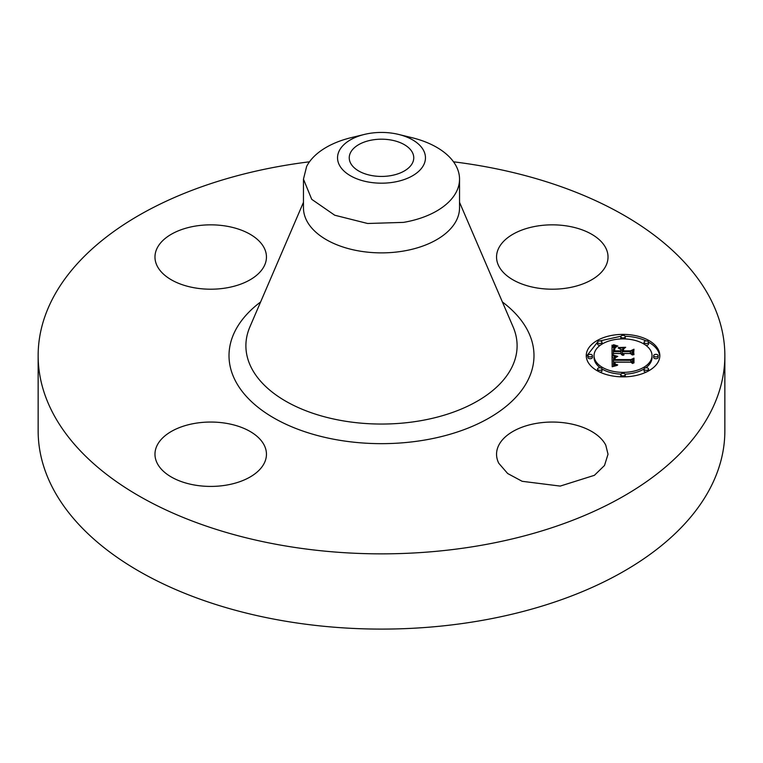 <?xml version="1.0" encoding="UTF-8"?>
<svg xmlns="http://www.w3.org/2000/svg" width="763" height="763" viewBox="0 0 763 763"><rect width="100%" height="100%" fill="white"/><g stroke="black" fill="none" stroke-linecap="round" stroke-linejoin="round"><path stroke-width="1.14" d="M605.774 445.172L608.025 454.233L604.515 465.478L594.415 475.311L560.214 486.088L522.15 481.3L507.662 473.518L498.802 463.294A55.737 32.18 180 0 1 496.551 454.233A55.737 32.18 180 0 1 544.362 422.378A55.737 32.18 180 0 1 605.774 445.172M453.518 161.804A343.35 198.227 180 0 1 724.85 355.625L724.85 430.876A343.35 198.227 180 0 1 478.163 621.082A343.35 198.227 180 0 1 38.15 430.876L38.15 355.625A343.35 198.227 180 0 1 284.837 165.418A343.35 198.227 180 0 1 309.482 161.804M724.85 355.625A343.35 198.227 180 0 1 478.163 545.841A343.35 198.227 180 0 1 38.15 355.625M195.013 423.351A55.737 32.18 180 0 1 266.449 454.233A55.737 32.18 180 0 1 226.401 485.115A55.737 32.18 180 0 1 154.975 454.233A55.737 32.18 180 0 1 195.013 423.351M264.198 247.965A55.737 32.18 180 0 1 266.449 257.026A55.737 32.18 180 0 1 218.638 288.881A55.737 32.18 180 0 1 157.226 266.087A55.737 32.18 180 0 1 154.975 257.026A55.737 32.18 180 0 1 202.786 225.171A55.737 32.18 180 0 1 264.198 247.965M567.987 287.899A55.737 32.18 180 0 1 496.551 257.026A55.737 32.18 180 0 1 536.599 226.144A55.737 32.18 180 0 1 608.025 257.026A55.737 32.18 180 0 1 567.987 287.899M623.037 334.385A36.786 21.24 180 0 1 659.823 355.625A36.786 21.24 180 0 1 623.037 376.865A36.786 21.24 180 0 1 586.251 355.625A36.786 21.24 180 0 1 623.037 334.385M659.785 356.54A36.786 21.24 0 0 0 648.512 342.129M646.137 340.918A36.786 21.24 0 0 0 625.155 336.245M620.91 336.245L599.937 340.918M597.553 342.129L586.28 356.54M398.572 134.422L411.81 137.645A78.036 45.055 180 0 1 459.536 179.162L459.536 207.822A78.036 45.055 180 0 1 403.474 251.056A78.036 45.055 180 0 1 303.464 207.822L303.464 179.162L306.621 166.477A78.036 45.055 180 0 1 351.19 137.645L364.428 134.422A43.958 25.379 180 0 1 398.572 134.422A43.958 25.379 180 0 1 423.684 164.951A43.958 25.379 180 0 1 369.12 182.157A43.958 25.379 180 0 1 339.316 150.664A43.958 25.379 180 0 1 364.428 134.422M625.107 374.137A28.984 16.738 0 0 0 644.067 368.968M645.813 367.795A28.984 16.738 0 0 0 652.022 357.446L652.022 355.625A28.984 16.738 0 0 0 623.037 338.896A28.984 16.738 0 0 0 594.053 355.625A28.984 16.738 0 0 0 623.037 372.363A28.984 16.738 0 0 0 652.022 355.625M594.053 355.625L594.053 357.446A28.984 16.738 0 0 0 600.252 367.795M602.007 368.968A28.984 16.738 0 0 0 620.958 374.137M587.92 355.625L587.92 357.446A2.232 1.288 0 0 0 590.152 358.734A2.232 1.288 0 0 0 592.374 357.446L592.374 355.625A2.232 1.288 0 0 0 590.152 354.337A2.232 1.288 0 0 0 587.92 355.625A2.232 1.288 0 0 0 590.152 356.912A2.232 1.288 0 0 0 592.374 355.625M625.107 338.934A2.232 1.288 0 0 0 625.259 338.467L625.259 336.645A2.232 1.288 0 0 0 623.037 335.358A2.232 1.288 0 0 0 620.805 336.645A2.232 1.288 0 0 0 623.037 337.933A2.232 1.288 0 0 0 625.259 336.645M620.805 336.645L620.805 338.467A2.232 1.288 0 0 0 620.958 338.934M597.553 342.206A2.232 1.288 0 0 0 599.785 343.493A2.232 1.288 0 0 0 602.007 342.206A2.232 1.288 0 0 0 599.785 340.918A2.232 1.288 0 0 0 597.553 342.206L597.553 344.027A2.232 1.288 0 0 0 599.785 345.315A2.232 1.288 0 0 0 600.252 345.277M602.007 344.113A2.232 1.288 0 0 0 602.007 344.027L602.007 342.206M653.691 355.625L653.691 357.446A2.232 1.288 0 0 0 655.922 358.734A2.232 1.288 0 0 0 658.145 357.446L658.145 355.625A2.232 1.288 0 0 0 655.922 354.337A2.232 1.288 0 0 0 653.691 355.625A2.232 1.288 0 0 0 655.922 356.912A2.232 1.288 0 0 0 658.145 355.625M645.813 345.277A2.232 1.288 0 0 0 646.29 345.315A2.232 1.288 0 0 0 648.521 344.027L648.521 342.206A2.232 1.288 0 0 0 646.29 340.918A2.232 1.288 0 0 0 644.058 342.206A2.232 1.288 0 0 0 646.29 343.493A2.232 1.288 0 0 0 648.521 342.206M644.058 342.206L644.058 344.027A2.232 1.288 0 0 0 644.067 344.113M620.805 374.614A2.232 1.288 0 0 0 623.037 375.901A2.232 1.288 0 0 0 625.259 374.614A2.232 1.288 0 0 0 623.037 373.326A2.232 1.288 0 0 0 620.805 374.614L620.805 376.436A2.232 1.288 0 0 0 620.91 376.836M625.155 376.836A2.232 1.288 0 0 0 625.259 376.436L625.259 374.614M597.553 369.054A2.232 1.288 0 0 0 599.785 370.341A2.232 1.288 0 0 0 602.007 369.054A2.232 1.288 0 0 0 599.785 367.766A2.232 1.288 0 0 0 597.553 369.054L597.553 370.875A2.232 1.288 0 0 0 597.553 370.952M599.937 372.163A2.232 1.288 0 0 0 602.007 370.875L602.007 369.054M644.058 369.054A2.232 1.288 0 0 0 646.29 370.341A2.232 1.288 0 0 0 648.521 369.054A2.232 1.288 0 0 0 646.29 367.766A2.232 1.288 0 0 0 644.058 369.054L644.058 370.875A2.232 1.288 0 0 0 646.137 372.163M648.512 370.952A2.232 1.288 0 0 0 648.521 370.875L648.521 369.054M459.536 179.162A78.036 45.055 180 0 1 456.379 191.847A78.036 45.055 180 0 1 403.474 222.386L367.632 223.492L334.728 215.223L311.724 199.324L303.464 179.162M612.26 355.692L616.905 356.97L613.862 358.095L613.471 360.222L630.906 360.336L632.651 359.239L632.651 363.484L630.772 362.187L614.778 362.187L615.293 364.113L617.706 364.924L614.94 364.266L614.358 362.282L613.576 362.187L614.015 364.571L617.172 365.391L612.193 366.745L612.031 355.625L612.26 357.513L613.91 358.047M613.347 355.167L617.734 356.388L613.347 355.501M615.398 357.656L614.787 359.583L630.953 359.592L633.977 358.114L633.977 362.864L633.538 358.629L631.077 359.869L614.329 359.869L614.511 358.171L615.407 357.561M612.031 345.134L616.847 346.66L613.795 348.138L613.366 351.657L620.891 351.657L620.891 351.094L614.244 351.094L614.453 348.309L615.884 347.232L614.768 348.453L614.682 350.856L620.891 350.856L620.891 349.464L618.173 347.976L624.907 347.976L622.236 349.53L622.236 351.657L630.343 351.657L632.432 350.475L632.432 355.024L630.343 353.517L623.428 353.517L624.02 354.948L622.236 353.517L623.171 355.348L621.549 354.681L620.891 353.517L614.101 353.517L612.031 354.766L612.031 345.134M613.538 344.685L617.925 346.097L613.538 345.01M625.679 347.299L618.488 347.537L625.679 347.299M623.59 350.856L630.467 350.856L633.977 349.225L633.538 354.833L633.538 349.75L630.658 351.094L623.152 351.094L623.59 348.958L623.59 351.094M372.42 139.944A32.256 18.617 180 0 1 413.756 157.807A32.256 18.617 180 0 1 390.58 175.681A32.256 18.617 180 0 1 349.244 157.807A32.256 18.617 180 0 1 372.42 139.944M614.329 356.369L614.329 357.742M614.539 356.426L614.539 357.647M614.759 356.493L614.759 357.551M614.988 356.559L614.988 357.475M615.236 356.617L615.236 357.399M615.483 356.674L615.483 357.332M615.751 356.741L615.751 357.275M613.414 359.392L613.471 362.043L630.906 362.158L632.651 361.061L632.651 363.484M613.414 359.554L613.414 361.376M613.423 359.726L613.423 361.548M613.433 359.888L613.433 361.71M613.452 360.06L613.452 361.881M613.471 360.222L613.471 362.043M630.906 360.336L630.906 362.158M614.759 362.845L614.759 364.094M614.768 363.026L614.768 364.104M614.787 363.207L614.787 364.123M614.816 363.369L614.816 364.151M614.864 363.522L614.864 364.199M614.921 363.665L614.921 364.247M614.997 363.789L614.997 364.294M614.358 362.282L614.358 363.121M613.471 363.083L613.547 365.563L613.891 366.25L613.891 364.437M613.481 363.322L613.481 365.134M613.509 363.541L613.509 365.353M613.547 363.741L613.547 365.563M613.614 363.932L613.614 365.754M613.69 364.113L613.69 365.935M613.776 364.285L613.776 366.097M614.015 364.571L614.015 366.221M614.158 364.695L614.158 366.183M614.32 364.809L614.32 366.135M614.501 364.914L614.501 366.097M614.701 365L614.701 366.04M614.93 365.086L614.93 365.982M615.178 365.162L615.178 365.925M615.455 365.219L615.455 365.858M615.751 365.277L615.751 365.792M633.538 360.155L633.977 362.864M633.538 363.074L633.538 360.451M614.32 359.03L614.32 359.688M614.329 358.877L614.329 359.869M614.434 358.372L614.434 359.869M614.511 358.171L614.511 359.869M614.616 358.019L614.749 359.716M614.759 357.885L614.759 358.991M614.93 357.761L614.93 358.324M612.031 354.766L612.031 346.955L614.129 347.785M612.994 345.544L612.994 347.365M613.204 345.629L613.204 347.451M613.404 345.706L613.404 347.527M613.595 345.782L613.595 347.594M613.948 345.906L613.948 347.728M614.263 346.001L614.263 347.68M614.635 346.116L614.635 347.461M614.854 346.173L614.854 347.356M615.083 346.23L615.083 347.251M615.34 346.297L615.34 347.146M613.376 349.883L613.376 351.314M613.366 351.657L613.366 353.479L620.891 353.479L620.891 351.657M614.196 349.235L614.196 350.341M614.234 350.837L614.606 350.036M614.253 348.901L614.253 350.722M614.339 348.586L614.339 350.408M614.453 348.309L614.453 350.131M614.606 348.062L614.606 349.511M614.797 347.833L614.797 348.395M614.616 350.217L614.616 351.094M620.891 349.797L622.236 349.797M622.236 351.657L622.236 353.479L630.343 353.479L632.432 352.287L632.432 355.024M630.343 351.657L630.343 353.479M623.466 353.794L623.466 354.557M623.514 353.927L623.514 354.604M623.581 354.061L623.581 354.652M623.657 354.185L623.657 354.719M623.762 354.309L623.762 354.785M622.255 354.127L622.255 355.081M622.312 354.29L622.312 355.11M622.398 354.452L622.398 355.138M622.513 354.595L622.513 355.176M622.646 354.747L622.646 355.224M633.538 351.247L633.977 354.604M633.538 354.833L633.538 351.571M502.388 301.967A152.486 88.031 180 0 1 424.428 440.098A152.486 88.031 180 0 1 255.681 405.363A152.486 88.031 180 0 1 260.612 301.967M459.536 202.319L513.108 326.898A135.604 78.284 180 0 1 419.679 420.88A135.604 78.284 180 0 1 287.651 402.273A135.604 78.284 180 0 1 249.892 326.898L303.464 202.319M612.288 345.248L612.288 347.07M612.536 345.353L612.536 347.175M612.765 345.448L612.765 347.27M615.607 346.364L615.607 347.051M615.894 346.431L615.894 346.946"/></g></svg>

